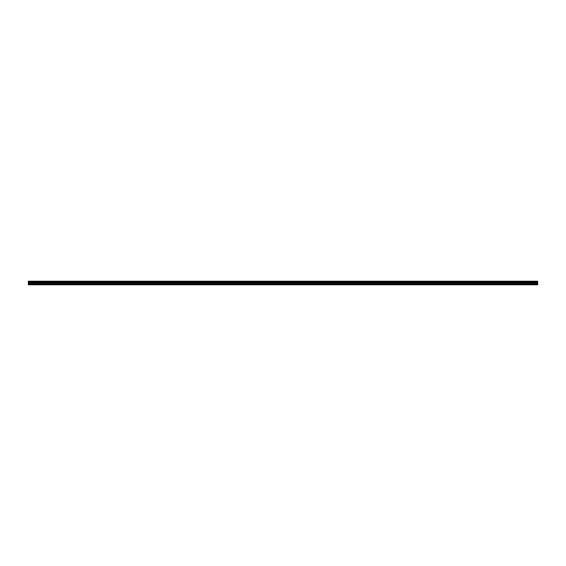 <?xml version="1.0" encoding="UTF-8"?>
<svg xmlns="http://www.w3.org/2000/svg" width="566" height="566" viewBox="0 0 566 566"><rect width="100%" height="100%" fill="white"/><g stroke="black" fill="none" stroke-linecap="round" stroke-linejoin="round"><path stroke-width="0.85" d="M28.3 284.656L28.3 282.186L537.7 282.186L537.7 284.776L28.3 284.776L537.7 284.656M28.3 281.352L537.7 281.224L28.3 281.224L28.3 282.087L537.7 282.186M537.7 281.352L537.7 282.087M537.7 281.684L28.3 281.684M28.3 284.075L537.7 284.075M28.3 283.672L537.7 283.672M28.3 282.774L537.7 282.774M537.7 282.618L28.3 282.618M537.7 281.776L28.3 281.776"/></g></svg>
